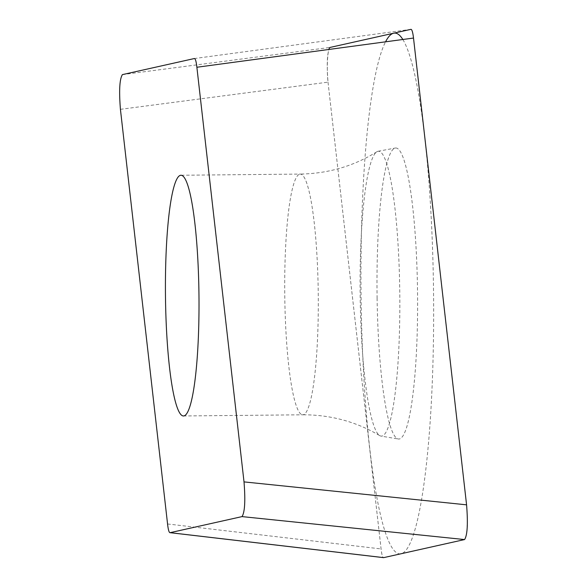 <?xml version="1.0" encoding="UTF-8"?>
<svg xmlns="http://www.w3.org/2000/svg" width="587" height="587" viewBox="0 0 587 587"><rect width="100%" height="100%" fill="white"/><g stroke="black" fill="none" stroke-linecap="round" stroke-linejoin="round"><path stroke-width="0.44" stroke-dasharray="2.94 2.2" d="M120.423 109.329L328.016 82.151C326.533 63.374 327.194 51.803 330.011 47.437L410.915 29.35C411.957 29.115 412.822 32.021 413.512 38.052M328.016 82.151L381.088 548.933C381.77 554.972 382.636 557.87 383.685 557.635A21.888 3.045 89.4 0 1 381.073 548.867L328.045 82.4A21.888 3.045 89.4 0 1 328.881 49.462M377.096 298.013A145.532 20.252 -90.6 0 0 398.228 438.981A145.532 20.252 -90.6 0 0 417.496 288.98A145.532 20.252 -90.6 0 0 395.367 148.019A145.532 20.252 -90.6 0 0 377.096 298.013M376.883 151.754C353.741 166.143 328.221 173.583 300.324 174.075A120.364 16.752 89.4 0 0 284.798 298.174A120.364 16.752 -90.6 0 0 302.687 414.796C330.591 414.745 356.25 421.679 379.672 435.605A142.443 19.826 -90.6 0 1 360.191 298.086A142.443 19.826 89.4 0 1 376.883 151.754A142.443 19.826 89.4 0 1 378.072 151.277A142.443 19.826 89.4 0 1 399.732 289.244A142.443 19.826 -90.6 0 1 380.868 436.06L398.228 438.981M379.672 435.605A142.443 19.826 -90.6 0 0 380.868 436.06M402.843 39.49A260.423 36.247 89.4 0 1 433.448 285.414A260.423 36.247 89.4 0 1 400.936 553.783A260.423 36.247 89.4 0 1 361.144 301.579A260.423 36.247 89.4 0 1 385.556 41.824M466.577 504.835A21.888 3.045 89.4 0 1 467.061 527.324A21.888 3.045 89.4 0 1 464.544 539.563M122.412 74.615L330.011 47.437M194.275 58.553L410.915 29.35M167.559 523.964L381.088 548.933M183.401 415.97L302.687 414.796A120.364 16.752 -90.6 0 0 318.213 290.704A120.364 16.752 89.4 0 0 300.324 174.075L181.038 175.249M378.072 151.277L395.367 148.019"/><path stroke-width="0.88" d="M383.685 557.635L464.588 539.556C467.399 535.19 468.066 523.619 466.577 504.835L413.512 38.052L196.88 67.256C196.19 61.217 195.324 58.318 194.275 58.553L122.412 74.615C119.601 78.981 118.934 90.552 120.423 109.329L167.559 523.964C168.249 530.002 169.115 532.901 170.157 532.666L383.685 557.635A21.888 3.045 89.4 0 1 383.685 557.635L464.544 539.563M196.88 67.256L244.016 481.89L466.577 504.835A21.888 3.045 89.4 0 0 466.548 504.585L413.519 38.126A21.888 3.045 89.4 0 0 410.9 29.35L330.055 47.43A21.888 3.045 89.4 0 0 328.881 49.462M170.157 532.666L242.02 516.604C244.838 512.238 245.505 500.667 244.016 481.89M165.512 299.341A120.364 16.752 -90.6 0 0 183.401 415.97A120.364 16.752 -90.6 0 0 198.927 291.871A120.364 16.752 -90.6 0 0 181.038 175.249A120.364 16.752 -90.6 0 0 165.512 299.341M385.556 41.824A260.423 36.247 89.4 0 1 402.843 39.49M242.02 516.604L464.588 539.556M169.951 532.666L383.48 557.635"/></g></svg>
